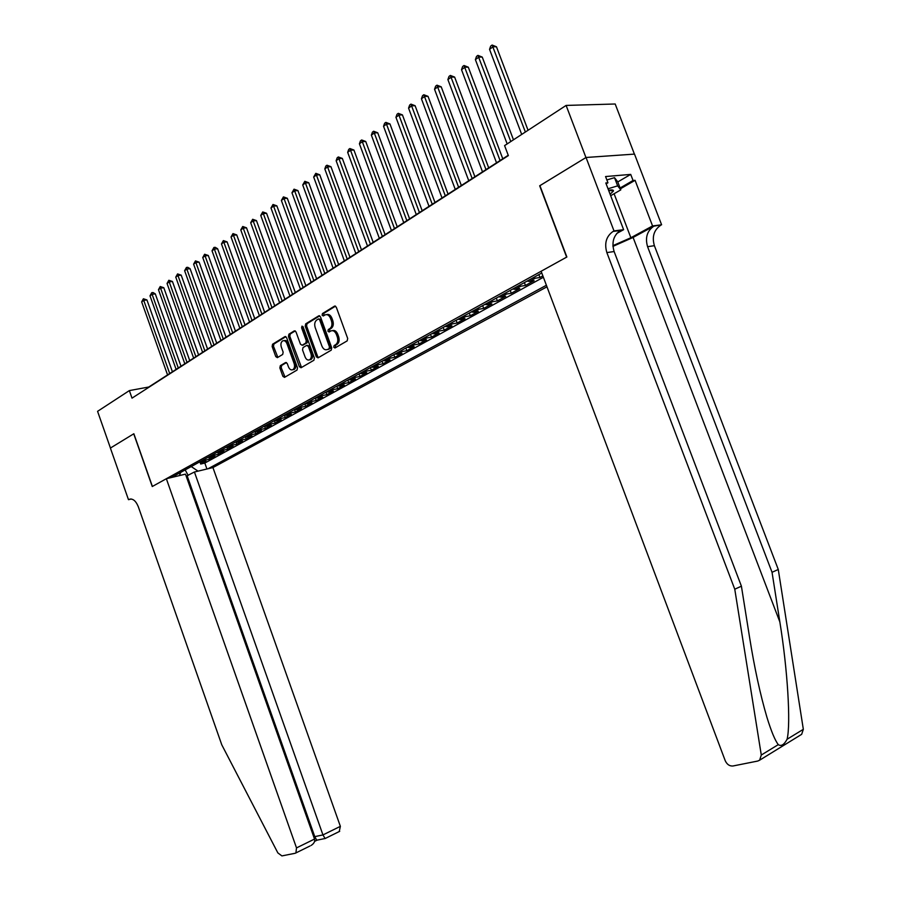 <?xml version="1.0" encoding="UTF-8"?>
<svg xmlns="http://www.w3.org/2000/svg" width="901" height="901" viewBox="0 0 901 901"><rect width="100%" height="100%" fill="white"/><g stroke="black" fill="none" stroke-linecap="round" stroke-linejoin="round"><path stroke-width="1.35" d="M333.753 347.234L334.969 347.989L347.167 340.882L347.696 338.472L336.287 307.185L334.564 306.115L322.468 313.548L322.119 315.237L323.301 315.981L325.058 314.911C327.322 314.077 329.135 315.215 330.509 318.323L331.455 320.914C332.446 324.394 331.917 326.962 329.834 328.617L328.279 329.541L327.93 331.219L329.135 331.973L330.847 330.96C333.133 330.104 334.969 331.241 336.366 334.384L337.312 336.985C338.303 340.465 337.762 343.022 335.668 344.655L334.113 345.567L333.753 347.234M332.401 330.622C334.631 329.957 336.4 331.14 337.717 334.158L338.663 336.749C339.654 340.229 339.114 342.785 337.019 344.407L335.465 345.32L335.555 347.651M335.499 306.16L323.819 313.334L323.876 315.632M326.624 314.595C328.831 313.953 330.577 315.125 331.872 318.098L332.807 320.688C333.809 324.169 333.269 326.736 331.185 328.392L329.631 329.315L329.71 331.624M280.312 365.671L279.862 367.946L282.88 376.325L284.502 377.384L297.026 370.086L297.499 367.788L286.597 337.638L284.986 336.591L272.575 344.227L272.136 346.513L275.774 356.605L277.373 357.652L282.689 354.453L283.151 352.156L281.326 347.122C280.504 344.216 280.954 342.143 282.666 340.882C284.434 340.229 285.876 341.164 286.969 343.686L294.131 363.508C294.954 366.38 294.514 368.441 292.836 369.692C291.034 370.367 289.57 369.421 288.455 366.853L287.261 363.565L285.64 362.506L280.312 365.671L281.653 365.423L281.202 367.698L285.009 377.091M133.855 433.741L110.44 448.045L97.578 411.34L129.361 390.595L132.019 398.141L508.355 155.603L504.583 145.602L566.11 105.428L585.954 157.529L539.676 185.797L566.628 257.134L152.393 486.45L133.855 433.741M316.307 356.796L318.008 357.866L331.219 350.174L331.726 347.797L320.486 316.87L318.796 315.812L305.698 323.853L305.225 326.23L316.307 356.796L317.659 356.548L318.481 357.596M313.897 360.265L301.035 367.754L299.369 366.684L288.455 336.501L288.917 334.181L294.323 330.858L296.001 331.883L300.461 344.182L302.117 345.241L305.788 343.033L306.272 340.679L301.61 327.818L301.97 326.151L303.13 326.883L314.381 357.922L313.897 360.265M200.078 462.292L200.686 464.038L205.969 461.132L201.43 462.19L204.966 460.242L202.748 460.197M208.874 457.381L209.516 459.183L214.877 456.233L210.327 457.291L213.92 455.309L211.69 455.264M217.805 452.392L218.47 454.25L223.91 451.266L219.348 452.313L222.998 450.309L220.768 450.241M226.883 447.324L227.57 449.25L233.089 446.22L228.516 447.268L232.233 445.218L229.992 445.15M236.085 442.166L236.805 444.17L242.414 441.085L237.83 442.132L241.603 440.06L239.351 439.981M245.444 436.929L246.187 439.012L251.886 435.881L247.291 436.917L251.12 434.811L248.867 434.733M254.938 431.613L255.715 433.775L261.504 430.599L256.909 431.624L260.794 429.484L258.531 429.394M264.59 426.196L265.39 428.459L271.28 425.216L266.673 426.241L270.615 424.067L268.352 423.966M274.388 420.688L275.233 423.042L281.202 419.765L276.584 420.778L280.605 418.56L278.33 418.458M286.676 415.215L284.401 415.113L285.223 417.557L291.293 414.212L286.676 415.215L290.753 412.973L288.478 412.861M294.503 409.527L295.382 411.971L301.553 408.57L296.925 409.572L301.069 407.286L298.783 407.173M304.82 403.839L305.698 406.295L311.983 402.837L307.342 403.828L311.555 401.508L309.268 401.384M315.305 398.051L316.195 400.517L322.581 397.014L317.929 397.994L322.209 395.629L319.923 395.494M325.959 392.16L326.86 394.661L333.347 391.09L328.696 392.059L333.055 389.66L330.757 389.514M336.805 386.18L337.717 388.691L344.306 385.065L339.643 386.022L344.081 383.578L341.772 383.432M347.82 380.087L348.743 382.621L355.456 378.938L350.782 379.884L355.298 377.406L352.989 377.237M359.037 373.904L359.961 376.46L366.786 372.699L362.112 373.645L366.707 371.111L364.387 370.942M370.435 367.597L371.381 370.176L378.319 366.358L373.645 367.293L378.307 364.714L375.999 364.533M382.035 361.2L382.993 363.79L390.054 359.904L385.369 360.828L390.122 358.204L387.802 358.012M393.85 354.679L394.807 357.292L401.992 353.338L397.307 354.251L402.15 351.581L399.819 351.379M405.867 348.045L406.835 350.68L414.156 346.66L409.459 347.549L414.381 344.835L412.05 344.621M418.087 341.288L419.078 343.957L426.522 339.857L421.837 340.736L426.837 337.976L424.506 337.74M430.543 334.417L431.534 337.098L439.114 332.931L434.428 333.798L439.53 330.982L437.188 330.746M443.213 327.412L444.227 330.126L451.942 325.88L447.256 326.725L452.448 323.864L450.106 323.605M456.131 320.283L457.145 323.02L465.006 318.695L460.31 319.528L465.603 316.611L463.26 316.341M469.275 313.03L470.299 315.789L478.318 311.386L473.622 312.196L479.017 309.223L476.674 308.942M482.666 305.63L483.702 308.412L491.867 303.93L487.182 304.718L492.678 301.7L490.324 301.407M496.316 298.096L497.363 300.9L505.686 296.328L501.001 297.105L506.599 294.019L504.245 293.715M510.225 290.415L511.284 293.253L519.764 288.59L515.079 289.345L520.789 286.203L518.435 285.876M524.393 282.587L525.474 285.448L534.113 280.695L529.428 281.439L535.25 278.229L532.908 277.891M538.843 274.614L539.936 277.497L542.875 275.886M186.214 476.178L194.425 472L212.94 467.563L546.986 286.811M208.154 468.711L546.4 285.257M541.783 272.992L171.381 477.519M539.936 277.497L535.25 278.229M525.474 285.448L520.789 286.203M511.284 293.253L506.599 294.019M497.363 300.9L492.678 301.7M483.702 308.412L479.017 309.223M470.299 315.789L465.603 316.611M457.145 323.02L452.448 323.864M444.227 330.126L439.53 330.982M431.534 337.098L426.837 337.976M419.078 343.957L414.381 344.835M406.835 350.68L402.15 351.581M394.807 357.292L390.122 358.204M382.993 363.79L378.307 364.714M371.381 370.176L366.707 371.111M359.961 376.46L355.298 377.406M348.743 382.621L344.081 383.578M337.717 388.691L333.055 389.66M326.86 394.661L322.209 395.629M316.195 400.517L311.555 401.508M305.698 406.295L301.069 407.286M295.382 411.971L290.753 412.973M285.223 417.557L280.605 418.56M275.233 423.042L270.615 424.067M265.39 428.459L260.794 429.484M255.715 433.775L251.12 434.811M246.187 439.012L241.603 440.06M236.805 444.17L232.233 445.218M227.57 449.25L222.998 450.309M218.47 454.25L213.92 455.309M209.516 459.183L204.966 460.242M200.686 464.038L204.831 463.058L543.393 277.271M185.054 469.962L191.249 466.538M634.405 154.116L615.192 103.998L566.11 105.428M508.232 155.276L148.789 387.013L129.361 390.595M527.085 281.112L529.428 281.439M512.725 289.03L515.079 289.345M498.647 296.812L501.001 297.105M484.828 304.437L487.182 304.718M471.279 311.926L473.622 312.196M457.978 319.269L460.31 319.528M444.914 326.477L447.256 326.725M432.086 333.561L434.428 333.798M419.494 340.51L421.837 340.736M407.139 347.335L409.459 347.549M394.987 354.048L397.307 354.251M383.049 360.637L385.369 360.828M371.325 367.112L373.645 367.293M359.803 373.476L362.112 373.645M348.484 379.726L350.782 379.884M337.346 385.876L339.643 386.022M326.399 391.924L328.696 392.059M315.632 397.859L317.929 397.994M305.056 403.704L307.342 403.828M294.638 409.459L296.925 409.572M274.321 420.677L276.584 420.778M264.41 426.15L266.673 426.241M254.645 431.534L256.909 431.624M245.038 436.839L247.291 436.917M235.589 442.064L237.83 442.132M226.286 447.2L228.516 447.268M217.118 452.257L219.348 452.313M208.097 457.246L210.327 457.291M179.4 475.593L180.718 472.361M199.211 462.145L201.43 462.19M191.271 466.583L198.017 471.133M204.831 463.058L206.937 469.004M188.174 475.413L185.178 469.939M319.72 315.857L307.061 323.639L306.577 326.004L317.659 356.548M329.102 348.496L329.462 346.829L319.607 319.709L318.425 318.977L316.769 319.979C314.731 321.634 314.212 324.18 315.204 327.615L321.905 346.063C323.29 349.205 325.115 350.343 327.39 349.498L330.453 348.248L330.813 346.581L329.462 346.829M318.808 318.909L320.959 319.495L330.813 346.581M330.453 348.248L328.82 349.205M295.258 330.881L290.268 333.944L289.807 336.276L301.52 367.473M302.95 345.094L307.14 342.797L307.624 340.454L302.961 327.604L301.61 327.818M302.916 326.477L302.961 327.604M305.09 356.954C306.227 359.544 307.714 360.501 309.561 359.814C311.295 358.53 311.746 356.436 310.924 353.519L308.356 346.446L306.689 345.376L303.006 347.583L302.533 349.915L305.09 356.954M310.913 359.567L309.561 359.814L310.913 359.567C312.647 358.283 313.097 356.188 312.264 353.271L310.924 353.519M307.207 345.286L309.707 346.209L312.264 353.271M286.495 362.551L281.653 365.423M292.881 369.68L294.176 369.444C295.855 368.194 296.294 366.133 295.483 363.261L294.131 363.508M284.006 340.646L283.984 340.657C285.786 340.004 287.216 340.938 288.32 343.461L295.483 363.261M285.865 336.659L273.915 343.991L273.476 346.277L277.857 357.359M528.054 130.273L496.474 46.784L493.129 46.739L489.547 49.341L521.702 134.429M525.373 132.03L492.126 45.05L496.474 46.784M489.547 49.341L490.685 46.086L492.126 45.05M610.101 194.233L613.446 191.046C613.66 189.897 612.038 189.638 608.592 190.28M606.857 179.952L614.516 177.666L617.726 181.788L620.812 189.863L610.664 195.72M608.017 188.76L617.647 185.865L620.812 189.863M614.516 177.666L617.647 185.865M612.95 246.367L633.099 237.436L653.856 226.162L661.604 224.788L634.507 154.105L586.033 157.484L539.913 185.662L566.864 257.01L541.129 271.257L725.226 760.703C726.994 764.487 729.573 766.244 732.975 765.985L757.764 761.041L759.622 760.196L761.289 755.038L734.765 589.209L606.857 252.584C604.177 243.338 606.249 236.287 613.063 231.433L613.998 230.915L586.033 157.484M734.765 589.209L741.41 586.191L749.542 637.153C754.43 667.765 760.23 694.513 766.965 717.387C771.29 731.409 775.074 740.487 778.295 744.631C781.167 746.58 784.095 744.789 787.091 739.248C790.943 723.762 787.553 669.128 779.849 621.949L772.044 572.293L647.582 246.683C644.992 237.729 647.076 230.893 653.856 226.162M772.044 572.293L778.273 569.477L654.396 245.691C651.817 236.794 653.912 229.98 660.681 225.284M613.063 231.433L620.338 230.487C613.536 235.319 611.464 242.335 614.122 251.537L741.41 586.191M787.091 739.248L803.332 729.314L778.273 569.477M613.998 230.915L623.616 229.676L605.81 182.971L607.938 182.779L606.136 183.838M617.782 181.934L630.711 174.4L605.562 176.551L607.938 182.779M630.711 174.4L633.043 180.504L635.081 180.324L652.561 225.948L661.604 224.788M612.905 245.658L630.869 237.74L652.561 225.948M623.616 229.676L616.768 233.449M803.332 729.314L801.665 734.326L800.809 734.844M635.081 180.324L620.406 188.805M620.102 187.994L633.043 180.504M166.347 478.724L296.508 847.909L314.528 839.056L185.482 474.14L166.347 478.724L152.258 486.517L133.731 433.82L110.395 448.067L128.471 499.683L131.253 499.008M310.057 845.971L295.224 853.258L281.912 855.916L277.857 852.909L221.759 744.778L138.292 506.689C135.724 500.562 132.605 498.152 128.922 499.436L128.471 499.683M194.425 472L322.952 834.923L340.375 826.352L339.226 831.555M212.94 467.563L340.375 826.352M295.9 852.977L296.508 847.909M128.922 499.436L130.825 498.974L128.922 499.436M187.194 475.953L314.764 836.635L322.952 834.923L325.115 838.538M314.595 841.376L316.803 840.284L314.764 836.635L313.83 837.085M311.183 845.42C314.066 843.482 315.181 841.365 314.528 839.056M513.469 139.801L482.26 57.09L478.904 57.067L475.39 59.612L507.162 143.912M510.777 141.558L477.935 55.378L482.26 57.09M475.39 59.612L476.528 56.391L477.935 55.378M502.781 158.79L468.306 67.192L464.961 67.192L461.515 69.692L496.53 162.822M500.066 160.536L464.015 65.503L468.306 67.192M461.515 69.692L462.641 66.505L464.015 65.503M488.702 167.868L454.633 77.092L451.277 77.114L447.898 79.57L482.508 171.854M485.988 169.613L450.365 75.436L454.633 77.092M447.898 79.57L449.013 76.416L450.365 75.436M474.895 176.765L441.208 86.811L437.852 86.856L434.541 89.267L468.757 180.729M472.169 178.522L436.974 85.178L441.208 86.811M434.541 89.267L435.645 86.136L436.974 85.178M461.346 185.505L428.031 96.351L424.686 96.418L421.431 98.783L455.264 189.424M458.609 187.262L423.83 94.74L428.031 96.351M421.431 98.783L422.535 95.686L423.83 94.74M448.045 194.075L415.113 105.721L411.768 105.8L408.57 108.12L442.019 197.961M445.308 195.844L410.935 104.122L415.113 105.721M408.57 108.12L409.662 105.045L410.935 104.122M434.992 202.488L402.42 114.9L399.075 115.013L395.944 117.288L429.022 206.34M432.255 204.257L398.276 113.335L402.42 114.9M395.944 117.288L397.026 114.247L398.276 113.335M422.186 210.755L389.964 123.921L386.63 124.056L383.544 126.286L416.273 214.562M419.438 212.523L385.842 122.378L389.964 123.921M383.544 126.286L384.614 123.268L385.842 122.378M409.606 218.864L377.733 132.785L374.399 132.931L371.37 135.127L403.738 222.637M406.847 220.632L373.645 131.253L377.733 132.785M371.37 135.127L372.44 132.132L373.645 131.253M397.251 226.827L365.727 141.48L362.393 141.648L359.42 143.8L391.439 230.577M394.492 228.606L361.661 139.97L365.727 141.48M359.42 143.8L360.468 140.838L361.661 139.97M385.121 234.654L353.924 150.028L350.59 150.208L347.673 152.325L379.355 238.36M382.362 236.422L349.892 148.541L353.924 150.028M347.673 152.325L348.721 149.386L349.892 148.541M373.194 242.335L342.335 158.418L339.001 158.621L336.141 160.705L367.495 246.018M370.435 244.115L338.325 156.954L342.335 158.418M336.141 160.705L337.177 157.788L338.325 156.954M361.492 249.881L330.949 166.674L327.626 166.888L324.81 168.926L355.827 253.53M358.733 251.661L326.962 165.221L330.949 166.674M324.81 168.926L325.835 166.032L326.962 165.221M349.982 257.303L319.754 174.783L316.431 175.008L313.672 177.013L344.373 260.918M347.223 259.083L315.8 173.341L319.754 174.783M313.672 177.013L315.8 173.341M338.675 264.59L308.75 182.745L305.439 182.982L302.725 184.964L333.111 268.183M335.915 266.369L304.82 181.326L308.75 182.745M302.725 184.964L304.82 181.326M327.559 271.764L297.938 190.573L294.627 190.832L291.958 192.769L322.051 275.312M324.799 273.544L294.03 189.176L297.938 190.573M291.958 192.769L294.03 189.176M316.634 278.803L287.306 198.276L284.006 198.547L281.382 200.45L311.16 282.328M313.863 280.583L283.432 196.891L287.306 198.276M281.382 200.45L283.432 196.891M305.889 285.73L276.855 205.845L273.555 206.126L270.976 208.007L300.472 289.221M303.13 287.509L273.003 204.482L276.855 205.845M270.976 208.007L273.003 204.482M295.325 292.543L266.572 213.289L263.283 213.582L260.749 215.429L289.953 296.012M292.566 294.323L262.743 211.938L266.572 213.289M260.749 215.429L262.743 211.938M284.93 299.245L256.458 220.61L253.181 220.925L250.681 222.738L279.603 302.68M282.171 301.024L253.181 220.925L252.663 219.281L256.458 220.61M250.681 222.738L252.663 219.281M274.715 305.833L246.514 227.818L243.247 228.133L240.781 229.924L269.422 309.246M271.956 307.613L243.247 228.133L242.741 226.5L246.514 227.818M240.781 229.924L242.741 226.5M264.657 312.309L236.726 234.902L233.46 235.24L231.039 236.997L259.409 315.699M261.898 314.089L233.46 235.24L232.976 233.607L236.726 234.902M231.039 236.997L232.976 233.607M254.769 318.695L227.097 241.873L223.842 242.223L221.466 243.946L249.566 322.051M252.01 320.463L223.842 242.223L223.369 240.59L227.097 241.873M221.466 243.946L223.369 240.59M245.027 324.968L217.625 248.744L214.37 249.093L212.028 250.793L239.869 328.291M242.279 326.748L214.37 249.093L213.92 247.471L215.215 247.325L217.625 248.744M212.028 250.793L213.92 247.471M235.454 331.14L208.3 255.49L205.056 255.861L202.748 257.528L230.329 334.451M232.706 332.92L205.056 255.861L204.617 254.24L208.3 255.49M202.748 257.528L204.617 254.24M226.027 337.222L199.121 262.146L195.889 262.518L193.614 264.162L220.936 340.499M223.279 338.99L195.889 262.518L195.461 260.896L199.121 262.146M193.614 264.162L195.461 260.896M216.736 343.213L190.088 268.689L186.856 269.072L184.626 270.694L211.701 346.457M213.999 344.982L186.856 269.072L186.439 267.462L187.735 267.304L190.088 268.689M184.626 270.694L186.439 267.462M207.602 349.104L181.191 275.132L177.97 275.526L175.763 277.125L202.601 352.325M204.865 350.872L177.97 275.526L177.565 273.915L181.191 275.132M175.763 277.125L177.565 273.915M198.603 354.904L172.429 281.472L169.219 281.878L167.045 283.455L193.636 358.102M195.866 356.672L169.219 281.878L168.825 280.267L172.429 281.472M167.045 283.455L168.825 280.267M189.739 360.614L163.802 287.723L160.592 288.14L158.463 289.683L184.818 363.79M187.014 362.382L160.592 288.14L160.22 286.529L163.802 287.723M158.463 289.683L160.22 286.529M181.011 366.245L155.299 293.884L152.1 294.3L150.005 295.821L176.123 369.399M178.285 368.002L152.1 294.3L151.751 292.701L153.024 292.532L155.299 293.884M150.005 295.821L151.751 292.701M172.418 371.786L146.931 299.943L143.743 300.371L141.671 301.869L167.563 374.917M169.692 373.543L143.743 300.371L143.394 298.772L146.931 299.943M141.671 301.869L143.394 298.772M337.019 344.407L335.668 344.655M338.663 336.749L337.312 336.985M337.717 334.158L336.366 334.384M329.631 329.315L328.279 329.541M331.185 328.392L329.834 328.617M332.807 320.688L331.455 320.914M331.872 318.098L330.509 318.323M323.819 313.334L322.468 313.548M335.206 306.036L334.508 306.149M335.465 345.32L334.113 345.567M306.577 326.004L305.225 326.23M307.061 323.639L305.698 323.853M319.416 315.733L318.74 315.846M320.959 319.495L319.607 319.709M300.72 366.437L299.369 366.684M289.807 336.276L288.455 336.501M290.268 333.944L288.917 334.181M303.502 344.982L302.15 345.218M307.14 342.797L305.788 343.033M307.624 340.454L306.272 340.679M309.707 346.209L308.356 346.446M288.32 343.461L286.969 343.686M277.114 356.368L275.774 356.605M273.476 346.277L272.136 346.513M273.915 343.991L272.575 344.227M285.549 336.524L284.941 336.625M284.22 376.066L282.88 376.325M281.202 367.698L279.862 367.946M779.849 621.949L633.099 237.436M647.582 246.683L654.396 245.691M614.122 251.537L606.857 252.584M761.289 755.038L778.295 744.631M614.088 193.749L630.869 237.74M335.149 306.025L334.564 306.115M328.73 349.25L327.39 349.498M303.457 345.004L302.117 345.241M294.176 369.444L292.836 369.692M608.603 190.302L613.446 191.046M759.622 760.196L801.665 734.326M339.711 831.319L324.968 838.606M316.656 840.239L324.833 838.549"/></g></svg>
